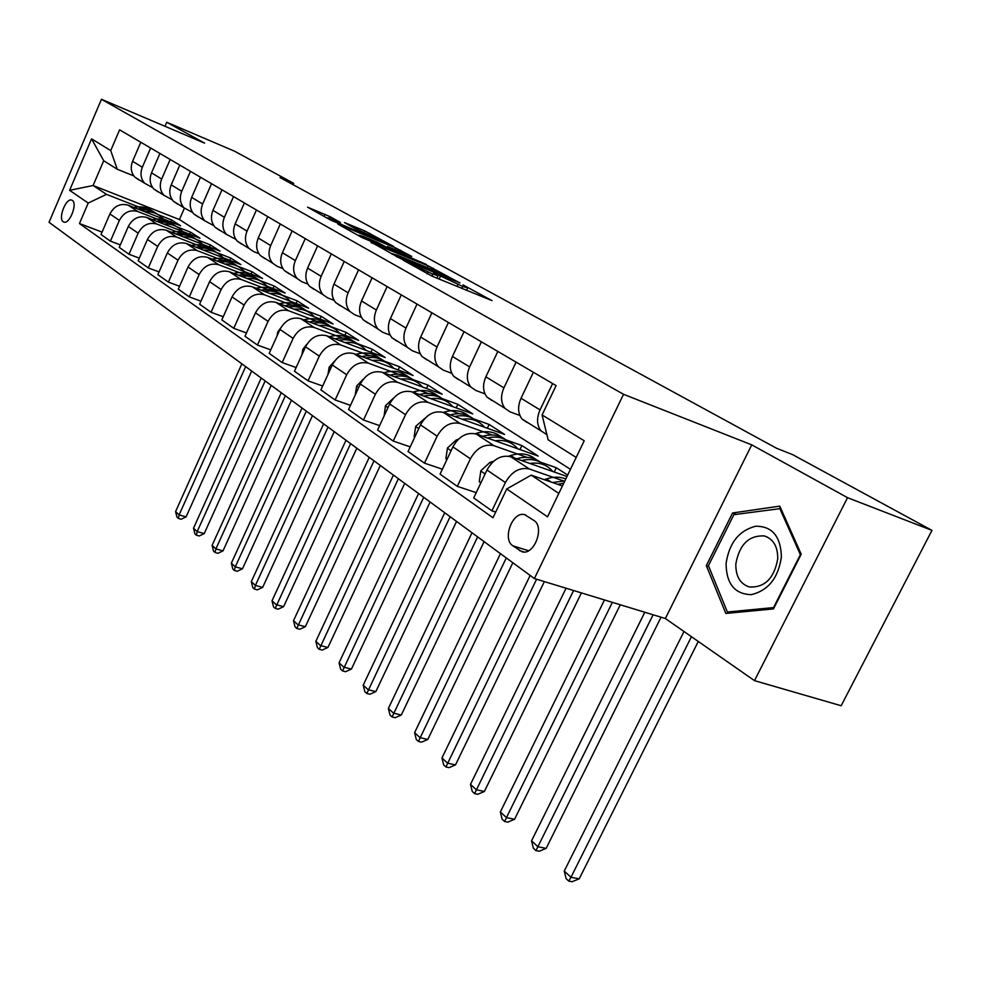 <?xml version="1.0" encoding="UTF-8"?>
<svg xmlns="http://www.w3.org/2000/svg" width="981" height="981" viewBox="0 0 981 981"><rect width="100%" height="100%" fill="white"/><g stroke="black" fill="none" stroke-linecap="round" stroke-linejoin="round"><path stroke-width="1.47" d="M403.399 260.308L432.216 276.237L492.033 300.64L462.995 284.895L467.692 287.936L462.701 286.452L433.541 272.755L438.053 275.71L432.829 274.153L403.399 260.308M63.213 221.755L64.01 222.135C69.761 224.22 77.732 203.398 72.324 200.406L71.564 200.05C65.813 198.027 57.891 218.628 63.213 221.755M330.119 216.691L307.605 207.187L330.842 220.185L393.639 246.439L364.711 230.878L344.552 222.613L354.864 228.352L384.123 241.841L379.819 240.468L342.97 225.115L327.899 217.819L340.37 222.417L330.119 216.691L329.481 218.101M204.624 143.14L166.733 122.245L234.52 151.184L293.699 183.361L279.977 177.536L776.584 448.268L792.673 454.657L931.95 530.378L847.535 497.686L751.753 444.859L623.536 394.301L101.448 99.277L204.624 143.14M371.198 242.221L400.8 258.726L459.942 282.957L428.108 265.802L371.026 242.589M362.234 237.684L337.734 223.987L395.601 247.899L411.713 256.397L387.52 246.513L393.43 250.216L426.392 264.465L362.234 237.684M533.885 520.433L524.688 514.669C512.683 510.88 501.953 538.961 512.781 545.767L522.064 551.776C534.191 555.7 545.019 527.055 533.885 520.433M623.536 394.301L534.387 578.557L49.05 222.295L101.448 99.277M576.19 457.428L548.134 439.807L542.088 414.938L556.092 385.582L119.608 129.835L110.718 150.584L117.279 169.259L103.704 160.737L93.097 185.507L106.488 194.361L142.919 208.671M542.088 414.938L584.222 440.763L547.545 516.815L506.748 488.955L531.212 475.135L562.42 485.963M102.073 232.117L79.449 223.533L492.989 517.76L506.748 488.955M79.449 223.533L88.216 203.055L69.602 190.326L91.564 138.848L110.718 150.584M751.753 444.859L665.363 618.52L754.487 680.642L847.535 497.686M754.487 680.642L841.171 705.744L931.95 530.378M166.733 122.245L164.98 126.291M665.363 618.52L534.387 578.557M293.098 184.698L293.699 183.361M531.212 475.135L558.839 493.406M184.379 208.254L179.437 219.548L570.452 469.323M179.437 219.548L93.097 185.507L69.602 190.326M158.113 214.643L171.589 219.94L170.743 221.878M120.332 244.882L110.424 241.142L101.031 234.508L109.897 213.956C114.213 205.985 120.307 203.067 128.168 205.188L180.614 225.753L171.589 219.94M110.424 241.142L119.388 220.394C123.753 212.362 129.897 209.407 137.818 211.528L161.742 220.897M176.85 226.807L190.584 232.178L189.701 234.201M139.314 258.138L129.002 254.275L119.253 247.384L128.315 226.464C132.729 218.346 138.922 215.354 146.88 217.488L199.952 238.211L190.584 232.178M129.002 254.275L138.162 233.159C142.637 224.968 148.879 221.939 156.886 224.073L181.289 233.576M196.31 239.425L210.302 244.87L209.37 246.991M159.045 271.921L148.303 267.923L138.174 260.762L147.444 239.45C151.957 231.197 158.248 228.132 166.316 230.265L220.026 251.136L210.302 244.87M148.303 267.923L157.696 246.415C162.257 238.064 168.597 234.962 176.715 237.108L201.608 246.758M216.666 252.595L230.768 258.064L229.787 260.284M179.572 286.256L168.389 282.111L157.843 274.668L167.334 252.963C171.945 244.539 178.346 241.4 186.513 243.546L240.885 264.576L230.768 258.064M168.389 282.111L178.002 260.198C182.662 251.7 189.112 248.524 197.34 250.67L222.736 260.456M237.831 266.28L252.043 271.762L251.013 274.091M200.958 301.179L189.284 296.887L178.309 289.137L188.033 267.016C192.754 258.432 199.253 255.219 207.531 257.365L262.565 278.53L252.043 271.762M189.284 296.887L199.131 274.557C203.901 265.888 210.461 262.626 218.8 264.772L244.723 274.717M259.842 280.517L274.177 286.011L273.086 288.463M223.239 316.728L211.05 312.277L199.621 304.196L209.591 281.657C214.422 272.902 221.019 269.603 229.407 271.762L285.115 293.061L274.177 286.011M211.05 312.277L221.154 289.505C226.035 280.664 232.705 277.316 241.154 279.475L267.629 289.579M282.749 295.33L297.206 300.848L296.054 303.411M246.489 332.939L233.76 328.328L221.829 319.892L232.056 296.912C236.997 287.985 243.717 284.6 252.215 286.746L308.598 308.181L297.206 300.848M233.76 328.328L244.122 305.103C249.125 296.078 255.894 292.645 264.453 294.803L291.516 305.054M306.612 310.769L321.192 316.299L319.965 318.997M270.768 349.861L257.439 345.067L244.992 336.275L255.489 312.829C260.554 303.718 267.384 300.235 276.004 302.393L333.074 323.951L321.192 316.299M257.439 345.067L268.083 321.376C273.209 312.166 280.1 308.635 288.782 310.793L316.446 321.204M331.492 326.869L346.207 332.412L344.907 335.257M296.139 367.532L282.185 362.565L269.186 353.368L279.965 329.444C285.14 320.137 292.105 316.556 300.836 318.715L358.592 340.382L346.207 332.412M282.185 362.565L293.123 338.384C298.371 328.966 305.385 325.336 314.178 327.495L342.492 338.077M357.452 343.669L372.302 349.211L370.928 352.216M322.688 386.011L308.059 380.849L294.459 371.235L305.532 346.808C310.842 337.305 317.93 333.626 326.771 335.772L385.239 357.55L372.302 349.211M308.059 380.849L319.291 356.152C324.674 346.538 331.823 342.81 340.738 344.956L369.714 355.711M384.552 361.204L399.561 366.771L398.09 369.947M350.487 405.349L335.134 399.99L320.897 389.923L332.289 364.981C337.734 355.257 344.944 351.48 353.908 353.614L413.075 375.478L399.561 366.771M335.134 399.99L346.685 374.754C352.216 364.932 359.5 361.082 368.525 363.228L398.225 374.153M412.878 379.537L428.059 385.128L426.49 388.488M379.635 425.619L363.497 420.04L348.574 409.494L360.297 384C365.901 374.068 373.246 370.168 382.332 372.302L442.198 394.239L428.059 385.128M363.497 420.04L375.392 394.252C381.069 384.196 388.488 380.236 397.636 382.369L428.084 393.467M442.492 398.727L457.882 404.331L456.202 407.888M410.23 446.87L393.246 441.07L377.599 430.009L389.665 403.951C395.417 393.786 402.897 389.764 412.106 391.885L472.695 413.872L457.882 404.331M393.246 441.07L405.509 414.705C411.346 404.417 418.899 400.334 428.17 402.443L459.415 413.724M473.492 418.813L489.114 424.454L487.336 428.231M442.382 469.188L424.491 463.155L408.047 451.53L420.493 424.883C426.404 414.473 434.031 410.328 443.363 412.437L504.651 434.46L489.114 424.454M424.491 463.155L437.134 436.177C443.142 425.644 450.831 421.425 460.224 423.522L492.315 434.988M505.926 439.856L521.88 445.558L519.967 449.58M476.226 492.646L457.33 486.368L440.052 474.154L452.891 446.87C458.973 436.226 466.735 431.934 476.19 434.019L538.189 456.055L521.88 445.558M457.33 486.368L470.39 458.765C476.57 447.974 484.418 443.608 493.934 445.681L526.92 457.342M540.102 462.002L556.288 467.716L554.228 472.008M567.68 475.062L556.288 467.716M495.712 512.057L491.91 510.819L473.713 497.943L486.968 470.022C493.235 459.096 501.156 454.669 510.733 456.729L566.993 476.496M491.91 510.819L505.399 482.542C511.763 471.481 519.771 466.968 529.409 469.016L563.364 480.862M546.883 434.657L541.022 430.867C536.766 425.251 536.448 418.262 540.053 409.899L552.622 383.546M519.893 415.49L509.997 411.836L505.056 408.403C500.813 402.872 500.433 396.017 503.915 387.851L516.08 362.136M484.982 393.884L475.785 390.45L470.892 387.066C466.674 381.609 466.245 374.901 469.617 366.919L481.389 341.817M451.8 373.332L443.253 370.119L438.409 366.771C434.203 361.4 433.737 354.815 436.999 347.016L448.403 322.491M420.236 353.773L412.278 350.757L407.471 347.446C403.301 342.161 402.786 335.698 405.95 328.083L417.023 304.098M390.156 335.134L382.737 332.301L377.992 329.027C373.847 323.816 373.295 317.476 376.361 310.021L387.103 286.575M361.474 317.341L354.546 314.68L349.849 311.443C345.729 306.317 345.153 300.1 348.12 292.804L358.568 269.849M334.08 300.358L327.617 297.856L322.97 294.643C318.874 289.591 318.273 283.497 321.155 276.348L331.308 253.883M307.911 284.11L301.866 281.755L297.255 278.592C293.196 273.613 292.571 267.617 295.367 260.615L305.25 238.616M282.859 268.561L277.206 266.341L272.644 263.215C268.622 258.31 267.972 252.424 270.695 245.557L280.321 223.999M258.874 253.662L253.576 251.577L249.064 248.487C245.078 243.644 244.404 237.868 247.053 231.136L256.433 210.008M235.881 239.376L226.452 234.361C222.503 229.591 221.816 223.901 224.391 217.316L233.527 196.58M213.821 225.667L204.747 220.799C200.823 216.102 200.124 210.51 202.638 204.036L211.553 183.705M192.632 212.497L183.901 207.776C180.014 203.141 179.29 197.647 181.743 191.295L190.449 171.344M172.276 199.842L163.852 195.244C160.001 190.682 159.278 185.274 161.669 179.045L170.167 159.462M152.705 187.665L144.563 183.202C140.749 178.689 140.013 173.379 142.343 167.248L150.657 148.021M133.857 175.942L117.279 169.259M527.042 422.492L522.088 419.046C517.833 413.467 517.49 406.551 521.021 398.286L533.382 372.277M491.984 400.579L487.079 397.17C482.848 391.677 482.444 384.895 485.865 376.839L497.821 351.443M458.667 379.757L453.798 376.385C449.592 370.977 449.139 364.331 452.449 356.446L464.038 331.639M426.956 359.941L422.137 356.606C417.943 351.272 417.452 344.76 420.665 337.059L431.898 312.816M396.741 341.057L391.971 337.758C387.802 332.51 387.274 326.121 390.389 318.58L401.29 294.876M367.924 323.043L363.191 319.781C359.058 314.607 358.494 308.341 361.511 300.971L372.106 277.782M340.395 305.839L335.723 302.614C331.615 297.525 331.026 291.369 333.945 284.147L344.245 261.449M314.079 289.395L309.456 286.207C305.385 281.191 304.772 275.146 307.605 268.083L317.623 245.851M288.904 273.662L284.331 270.511C280.284 265.569 279.646 259.634 282.405 252.706L292.154 230.94M264.784 258.592L260.259 255.477C256.262 250.609 255.6 244.772 258.273 237.991L267.776 216.654M241.669 244.134L237.194 241.068C233.22 236.262 232.534 230.535 235.158 223.876L244.404 202.957M219.486 230.277L215.06 227.236C211.123 222.503 210.424 216.875 212.963 210.339L221.988 189.824M198.187 216.96L193.809 213.956C189.897 209.296 189.186 203.754 191.675 197.353L200.48 177.218M177.708 204.158L173.379 201.203C169.505 196.605 168.781 191.148 171.209 184.857L179.805 165.102M158.015 191.859L153.735 188.928C149.897 184.391 149.161 179.032 151.528 172.852L159.928 153.453M139.057 180.014L134.826 177.107C131.025 172.644 130.277 167.371 132.582 161.301L140.798 142.245M106.488 194.361L88.216 203.055M91.564 138.848L103.704 160.737M779.76 506.135L732.586 512.977L706.332 565.608L725.805 613.432L773.482 608.919L801.207 554.216L779.76 506.135M708.748 566.417L706.332 565.608M736.314 514.314L732.586 512.977M397.513 256.703L452.903 279.671L432.155 269.579L397.796 255.379L392.425 253.736L397.305 257.145M363.632 236.593L359.083 235.158L374.668 242.724L389.604 248.745L376.851 242.074L363.632 236.593M544.296 479.672L546.442 478.949C553.505 476.607 559.955 476.607 565.804 478.961M557.649 484.307L563.744 483.228M564.835 480.972L552.401 482.493M683.99 631.506L564.247 871.054L570.979 877.272L579.219 878.817L698.276 641.464M691.446 636.694L570.979 877.272L568.796 881.122L566.111 878.62L564.247 871.054M579.219 878.817L572.095 881.723L568.796 881.122M529.863 463.449C539.158 462.088 546.589 464.54 552.168 470.819L552.708 471.481M480.874 482.86L479.255 481.745L480.837 470.757L489.936 462.431L493.701 461.18M508.661 456.202L510.733 455.503C520.678 452.437 529.017 453.737 535.785 459.402M521.61 460.555C530.733 458.335 538.397 459.844 544.578 465.092M540.249 462.112C533.725 457.183 525.853 456.079 516.619 458.801M644.799 612.242L531.555 840.827L537.98 846.762L546.147 848.369L661.047 617.208M653.101 614.78L535.945 850.601L533.382 848.222L531.555 840.827M546.147 848.369L539.219 851.238L535.945 850.601M495.197 440.776C504.332 439.513 511.677 441.977 517.22 448.17L517.735 448.783M446.98 459.415L445.877 458.654L447.459 447.974L456.373 439.88L458.385 439.218M475.258 433.737L476.815 433.222C486.527 430.303 494.731 431.603 501.45 437.134M487.349 437.992C496.227 435.932 503.707 437.465 509.801 442.554M505.681 439.721C499.268 434.926 491.579 433.786 482.615 436.3M604.48 599.943L500.347 811.961L506.478 817.627L514.559 819.282L620.286 604.762M612.377 602.359L504.577 821.465L502.125 819.184L500.347 811.961M514.559 819.282L507.815 822.127L504.577 821.465M462.223 419.218C471.211 418.041 478.446 420.506 483.964 426.612L484.455 427.201M414.767 437.134L414.141 436.704L415.723 426.306L425.031 418.225M443.314 412.412L444.54 412.032C454.031 409.236 462.112 410.549 468.759 415.944M454.767 416.533C463.4 414.632 470.708 416.152 476.717 421.107M472.781 418.421C466.49 413.737 458.973 412.572 450.254 414.914M566.049 588.22L470.5 784.359L476.361 789.779L484.369 791.495L581.426 592.904M573.591 590.513L474.596 793.617L472.253 791.434L470.5 784.359M484.369 791.495L477.796 794.291L474.596 793.617M430.818 398.678C439.66 397.599 446.809 400.064 452.278 406.073L452.756 406.637M384.123 415.932L385.484 405.668L393.418 398.188M412.817 392.142L413.786 391.836C423.081 389.175 431.015 390.475 437.612 395.76M423.718 396.103C432.118 394.337 439.28 395.858 445.19 400.677M441.45 398.114C435.245 393.553 427.912 392.363 419.414 394.534M530.157 575.442L441.953 757.957L447.557 763.144L455.478 764.898L544.357 581.598M536.582 579.231L445.901 766.958L443.657 764.873L441.953 757.957M455.478 764.898L449.077 767.657L445.901 766.958M726.075 563.56C726.332 583.756 734.683 594.118 751.152 594.658C768.16 590.697 778.24 578.128 781.403 556.926C780.766 536.3 772.145 526.074 755.542 526.245C738.926 530.635 729.104 543.082 726.075 563.56M735.848 563.867C735.591 576.141 740.066 583.842 749.276 586.969C764.653 587.815 774.144 578.447 777.737 558.876C777.872 546.625 773.408 538.986 764.346 535.957C748.908 535.16 739.416 544.467 735.848 563.867M779.613 508.084L800.373 554.657L773.531 607.595L727.35 612.009L708.441 565.681L733.898 514.669L780.827 508.538M730.465 612.99L727.35 612.009M400.886 379.095C409.567 378.102 416.631 380.567 422.063 386.489L422.517 387.029M355.208 395.061L356.667 385.987L363.277 379.181M383.706 372.805L384.454 372.584C393.553 370.021 401.364 371.333 407.888 376.496M394.104 376.618C402.296 374.987 409.31 376.508 415.135 381.192M411.554 378.764C405.46 374.301 398.286 373.087 390.009 375.11M500.457 553.652L414.595 732.66L419.978 737.626L427.814 739.429L512.842 562.738M506.294 557.931L418.421 741.44L416.275 739.441L414.595 732.66M427.814 739.429L421.56 742.151L418.421 741.44M372.314 360.419C380.861 359.487 387.826 361.952 393.209 367.789L393.651 368.304M327.961 374.435L329.15 367.201L334.496 361.18M355.907 354.362L356.459 354.19C365.373 351.738 373.05 353.05 379.512 358.114M365.839 358.028C373.835 356.508 380.689 358.028 386.428 362.59M383.007 360.272C377.011 355.919 369.984 354.681 361.928 356.581M472.008 532.769L388.378 708.417L393.54 713.175L401.29 715.014L484.099 541.647M477.612 536.877L392.081 716.976L390.021 715.051L388.378 708.417M401.29 715.014L395.184 717.7L392.081 716.976M345.005 342.565C353.418 341.707 360.297 344.159 365.631 349.91L366.06 350.401M301.94 354.742L302.859 349.248L307.004 344.11M329.334 336.728L329.69 336.618C338.433 334.263 345.986 335.563 352.375 340.53M338.825 340.26C346.624 338.85 353.344 340.358 358.985 344.822M355.711 342.602C349.825 338.347 342.945 337.096 335.073 338.862M444.736 512.744L363.228 685.143L368.169 689.729L375.846 691.593L456.557 521.426M450.107 516.693L366.82 693.493L364.834 691.654L363.228 685.143M375.846 691.593L369.886 694.241L366.82 693.493M318.886 325.496C327.164 324.699 333.957 327.139 339.242 332.817L339.659 333.282M277.059 335.894L277.709 332.069L280.725 327.924M303.889 319.867L304.085 319.806C312.645 317.537 320.088 318.837 326.403 323.705M312.976 323.276C320.591 321.952 327.176 323.46 332.743 327.813M329.604 325.692C323.816 321.523 317.084 320.272 309.395 321.927M418.556 493.529L339.058 662.8L343.816 667.203L351.406 669.091L430.119 502.014M423.718 497.318L342.553 670.955L340.652 669.189L339.058 662.8M351.406 669.091L345.582 671.703L342.553 670.955M293.883 309.15C302.038 308.414 308.733 310.842 313.981 316.434L314.374 316.888M253.233 317.869L255.612 312.571M279.511 303.718L279.56 303.705C287.96 301.523 295.293 302.822 301.535 307.593M288.23 307.004C295.661 305.778 302.123 307.274 307.605 311.529M304.601 309.493C298.898 305.422 292.301 304.159 284.797 305.716M393.418 475.074L315.845 641.329L320.419 645.559L327.924 647.472L404.724 483.375M398.372 478.716L319.23 649.287L317.403 647.595L315.845 641.329M327.924 647.472L322.234 650.047L319.23 649.287M269.934 293.491C277.954 292.804 284.564 295.22 289.763 300.738L290.143 301.167M230.412 300.603L231.491 298.199M256.151 288.242C264.355 286.182 271.541 287.482 277.684 292.142M264.502 291.418C271.774 290.266 278.114 291.762 283.509 295.919M280.627 293.969C275.023 289.984 268.549 288.708 261.204 290.168M369.248 457.342L293.515 620.679L297.905 624.75L305.336 626.687L380.309 465.46M374.006 460.837L296.802 628.453L295.036 626.822L293.515 620.679M305.336 626.687L299.769 629.226L296.802 628.453M246.954 278.469C254.852 277.831 261.375 280.235 266.525 285.679L266.893 286.096M233.723 273.405C241.731 271.467 248.769 272.767 254.802 277.316M241.743 276.47C248.867 275.391 255.072 276.875 260.394 280.946M257.623 279.082C252.117 275.171 245.765 273.895 238.579 275.269M345.999 440.273L272.019 600.801L276.25 604.713L283.595 606.675L356.826 448.219M350.585 443.633L275.207 608.404L273.515 606.822L272.019 600.801M283.595 606.675L278.15 609.176L275.207 608.404M224.894 264.048C232.681 263.46 239.119 265.851 244.22 271.222L244.576 271.614M212.178 259.156C220.014 257.329 226.893 258.641 232.828 263.08M219.903 262.123C226.856 261.105 232.963 262.589 238.199 266.562M235.538 264.772C230.118 260.946 223.889 259.671 216.862 260.958M323.62 423.841L251.308 581.647L255.391 585.424L262.65 587.398L334.227 431.628M328.022 427.078L255.391 585.424L254.41 589.078L252.779 587.57L251.308 581.647M262.65 587.398L257.316 589.863L254.41 589.078M203.705 250.192C211.369 249.652 217.733 252.031 222.785 257.316L223.128 257.709M191.479 245.471C199.131 243.742 205.875 245.054 211.712 249.407M198.898 248.34C205.716 247.384 211.712 248.855 216.875 252.742M214.312 251.026C208.978 247.273 202.859 245.998 195.979 247.212M302.05 408.01L231.344 563.192L235.281 566.834L242.466 568.821L312.449 415.65M306.305 411.137L235.281 566.834L234.373 570.464L232.804 569.005L231.344 563.192M242.466 568.821L237.243 571.261L234.373 570.464M183.324 236.875C190.878 236.372 197.156 238.739 202.16 243.95L202.503 244.33M171.565 232.313C179.045 230.682 185.654 231.994 191.393 236.249M178.714 235.084C185.397 234.189 191.27 235.648 196.359 239.462M193.895 237.807C188.634 234.116 182.638 232.853 175.893 233.993M281.265 392.756L212.092 545.387L215.894 548.894L223.006 550.893L291.455 400.236M285.361 395.76L215.894 548.894L215.047 552.511L213.527 551.101L212.092 545.387M223.006 550.893L217.88 553.309L215.047 552.511M163.717 224.06C171.16 223.594 177.365 225.949 182.319 231.099L182.638 231.455M152.398 219.646C159.719 218.101 166.194 219.413 171.834 223.582M159.278 222.331C165.826 221.485 171.601 222.932 176.617 226.672M174.238 225.09C169.075 221.461 163.177 220.198 156.568 221.277M261.216 378.028L193.515 528.207L197.181 531.592L204.22 533.603L271.21 385.374M265.164 380.935L197.181 531.592L196.384 535.185L194.925 533.823L193.515 528.207M204.22 533.603L199.192 535.982L196.384 535.185M144.845 211.724C152.178 211.295 158.297 213.625 163.202 218.702L163.52 219.057M133.931 207.445C141.092 205.998 147.444 207.298 152.999 211.369M140.565 210.044C146.991 209.26 152.668 210.694 157.598 214.361M155.317 212.828C150.216 209.272 144.428 208.009 137.953 209.027M241.853 363.828L175.574 511.616L179.118 514.89L186.071 516.901L251.663 371.026M245.667 366.624L179.118 514.89L178.37 518.446L176.96 517.134L175.574 511.616M186.071 516.901L181.154 519.243L178.37 518.446M128.168 205.188L137.818 211.528M146.88 217.488L156.886 224.073M166.316 230.265L176.715 237.108M186.513 243.546L197.34 250.67M207.531 257.365L218.8 264.772M229.407 271.762L241.154 279.475M252.215 286.746L264.453 294.803M276.004 302.393L288.782 310.793M300.836 318.715L314.178 327.495M326.771 335.772L340.738 344.956M353.908 353.614L368.525 363.228M382.332 372.302L397.636 382.369M412.106 391.885L428.17 402.443M443.363 412.437L460.224 423.522M476.19 434.019L493.934 445.681M510.733 456.729L529.409 469.016M521.021 398.286L540.053 409.899M486.968 470.022L505.399 482.542M452.891 446.87L470.39 458.765M485.865 376.839L503.915 387.851M420.493 424.883L437.134 436.177M452.449 356.446L469.617 366.919M389.665 403.951L405.509 414.705M420.665 337.059L436.999 347.016M360.297 384L375.392 394.252M390.389 318.58L405.95 328.083M332.289 364.981L346.685 374.754M361.511 300.971L376.361 310.021M305.532 346.808L319.291 356.152M333.945 284.147L348.12 292.804M279.965 329.444L293.123 338.384M307.605 268.083L321.155 276.348M255.489 312.829L268.083 321.376M282.405 252.706L295.367 260.615M232.056 296.912L244.122 305.103M258.273 237.991L270.695 245.557M209.591 281.657L221.154 289.505M235.158 223.876L247.053 231.136M188.033 267.016L199.131 274.557M212.963 210.339L224.391 217.316M167.334 252.963L178.002 260.198M191.675 197.353L202.638 204.036M147.444 239.45L157.696 246.415M171.209 184.857L181.743 191.295M128.315 226.464L138.162 233.159M151.528 172.852L161.669 179.045M109.897 213.956L119.388 220.394M132.582 161.301L142.343 167.248M524.013 551.996L519.403 550.537M528.526 550.733L512.781 545.767M427.14 273.883L427.949 272.129M431.922 276.115L432.829 274.153M439.132 279.07L440.444 276.25M457.036 286.427L457.931 284.49M461.806 288.389L462.701 286.452M427.287 267.568L428.108 265.802M432.646 269.787L433.344 268.267M394.853 249.554L395.601 247.899M400.04 251.712L400.702 250.29M364 232.436L364.711 230.878M369.052 234.545L369.665 233.208M324.159 216.445L325.116 214.336M546.442 478.949L551.199 482.063M480.788 471.039L485.092 473.97M510.733 455.503L514.767 458.152M489.936 462.431L491.395 463.412M447.422 448.243L451.064 450.733M476.815 433.222L480.187 435.441M456.373 439.88L457.195 440.432M415.674 426.563L418.728 428.648M444.54 412.032L447.311 413.847M385.447 405.913L387.961 407.63M413.786 391.836L416.005 393.295M356.618 386.232L358.641 387.605M384.454 372.584L386.183 373.712M329.101 367.434L330.671 368.513M356.459 354.19L357.722 355.024M302.81 349.481L303.963 350.266M329.69 336.618L330.536 337.17M277.66 332.301L278.432 332.829M522.088 419.046L541.022 430.867M487.079 397.17L505.056 408.403M453.798 376.385L470.892 387.066M422.137 356.606L438.409 366.771M391.971 337.758L407.471 347.446M363.191 319.781L377.992 329.027M335.723 302.614L349.849 311.443M309.456 286.207L322.97 294.643M284.331 270.511L297.255 278.592M260.259 255.477L272.644 263.215M237.194 241.068L249.064 248.487M215.06 227.236L226.452 234.361M193.809 213.956L204.747 220.799M173.379 201.203L183.901 207.776M153.735 188.928L163.852 195.244M134.826 177.107L144.563 183.202M525.791 515.037L524.688 514.669M436.913 278.163L437.918 275.98M466.564 290.351L467.569 288.206M392.13 254.361L392.425 253.736M358.801 235.771L359.083 235.158M767.019 536.901L764.346 535.957"/></g></svg>

